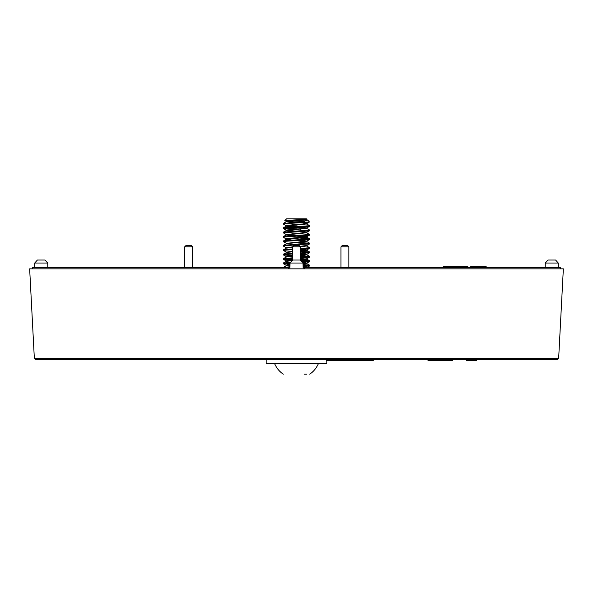 <?xml version="1.0" encoding="UTF-8"?>
<svg xmlns="http://www.w3.org/2000/svg" width="593" height="593" viewBox="0 0 593 593"><rect width="100%" height="100%" fill="white"/><g stroke="black" fill="none" stroke-linecap="round" stroke-linejoin="round"><path stroke-width="0.89" d="M558.658 358.328L34.342 358.328L29.65 268.844L563.35 268.844L558.658 358.328M340.953 246.814L342.272 245.495L347.557 245.495L348.877 246.814L340.953 246.814L340.953 267.51M292.542 246.814L293.861 245.495L299.139 245.495L300.458 246.814L292.542 246.814L292.542 260.208M184.705 246.814L186.024 245.495L191.309 245.495L192.629 246.814L184.705 246.814L184.705 267.51M545.286 263.033L547.976 260.038L555.589 260.038L558.287 263.033L545.286 263.033L545.204 267.51M289.999 263.033L292.697 260.038L300.303 260.038L303.001 263.033L289.999 263.033L289.895 268.844M34.713 263.033L37.411 260.038L45.024 260.038L47.714 263.033L34.713 263.033L34.639 267.51M308.627 222.116L309.502 221.975L306.766 223.561L304.557 223.946L286.234 225.763L283.358 224.087L284.188 223.769L308.627 222.116L301.266 222.116L283.35 223.405L300.962 224.814M306.07 223.754L309.702 225.674L283.35 227.808L300.962 229.209M306.774 223.939L286.152 226.222L306.144 228.164L309.702 230.069L284.188 232.019L283.298 232.271L284.284 232.56M296.5 233.383L300.962 233.612M306.07 232.56L309.702 234.472L284.188 236.422L283.298 236.674L284.284 236.955M296.5 237.786L309.702 238.875L284.188 240.825L283.298 241.077L284.284 241.358M296.5 242.189L309.702 243.278L284.188 245.22L283.298 245.48L284.284 245.761M300.436 246.792L300.962 246.814M306.07 245.761L309.702 247.681L300.458 248.571M292.542 248.993L284.188 249.623L283.298 249.883L284.284 250.164M300.458 251.195L309.702 252.077L300.458 252.974M292.542 253.389L284.188 254.026L283.298 254.278L284.284 254.567M300.458 255.59L309.702 256.48L300.458 257.377M292.542 257.792L283.298 258.681L292.542 259.578M300.458 259.993L309.65 260.816L301.8 261.698M290.652 262.306L283.298 263.084L289.984 263.826M303.03 264.545L309.702 265.286L303.053 266.02M289.933 266.746L283.298 267.487M292.015 224.88L296.5 225.132M308.716 225.955L309.642 226.289L306.789 226.704L283.298 228.424L296.5 229.535M308.716 230.358L309.642 230.692L306.789 231.1L283.298 232.827L286.234 234.561L288.443 234.954L306.848 236.674L286.856 238.623L286.152 238.875L286.93 239.157M292.015 233.686L296.5 233.931M308.716 234.754L309.642 235.095L306.789 235.503L284.188 236.97L283.358 237.296L286.234 238.964M292.015 238.089L296.5 238.334M308.716 239.157L309.642 239.498L306.789 239.906L284.188 241.373L283.358 241.699L286.93 243.56M292.015 242.493L309.642 243.893L284.188 245.776L283.358 246.095L286.93 247.963M292.015 246.888L292.542 246.918M308.716 247.963L309.642 248.297L306.789 248.704L300.458 249.119M292.542 249.542L283.298 250.431L286.93 252.366M292.015 251.291L292.542 251.321M300.458 251.743L309.702 252.633L300.458 253.522M292.542 253.945L283.298 254.834L292.542 255.724M300.458 256.146L309.702 257.028L300.458 257.925M292.542 258.34L283.298 259.23L292.542 260.127M300.777 260.564L309.702 261.431L302.267 262.217M290.133 262.884L283.298 263.633L289.977 264.374M303.038 265.093L309.702 265.834L303.06 266.568M289.925 267.302L286.99 267.51M284.877 220.529L306.507 219.254L286.234 221.359L284.877 220.529L286.597 218.817L306.403 218.817L306.848 219.618L304.557 220.099L286.226 221.738L296.5 222.931M304.676 221.545L287.857 220.87M306.07 219.351L307.7 220.114L301.266 222.116M309.502 221.975L307.7 220.114M306.774 228.335L286.226 230.536L296.5 231.737M306.774 232.738L286.152 235.021L306.848 237.222L286.152 239.424L306.848 241.625L286.856 243.575L283.35 245.413M292.038 244.62L296.5 244.939M306.774 245.947L300.458 246.858M292.542 247.4L286.226 248.141L283.35 249.809M292.038 249.016L292.542 249.06M300.458 249.601L306.848 250.431L300.458 251.262M292.542 251.803L286.856 252.373L283.35 254.212M292.038 253.419L292.542 253.456M300.458 254.004L306.848 254.834L300.458 255.657M292.542 256.206L286.856 256.776L283.35 258.615M292.038 257.822L292.542 257.859M300.458 258.407L306.848 259.23L300.458 260.06M292.156 260.631L286.226 261.35L283.35 263.018M306.07 263.366L306.848 263.633L303.023 264.256M289.962 265.219L286.226 265.753L283.35 267.421M286.234 221.359L306.848 223.472M286.234 225.763L306.848 227.875M309.642 226.289L306.766 227.964L304.557 228.349L286.152 230.069L306.766 232.36L286.234 234.561M296.5 239.987L306.766 241.166L286.234 243.367M296.5 244.39L300.985 244.687M306.848 246.028L306.848 245.48L299.991 246.34M292.542 246.851L286.234 247.77M300.458 249.053L306.848 249.883L300.458 250.706M292.542 251.254L286.234 252.166M300.458 253.456L306.144 254.026L306.848 254.827M309.642 252.7L306.766 254.367L300.458 255.109M292.542 255.657L286.856 256.228L286.152 256.48L286.93 256.762M300.458 257.851L300.985 257.896M309.642 257.103L306.766 258.77L300.458 259.512M292.542 260.053L286.856 260.631L286.152 260.883L286.93 261.165M302.445 262.417L306.144 262.832L306.848 263.633M309.642 261.506L306.766 263.173L303.016 263.707M289.97 264.663L286.856 265.027L286.152 265.286L286.93 265.568M306.663 374.183L304.417 374.183M266.131 359.662L266.131 363.294L326.869 363.294L326.869 360.544M560.459 268.844L560.459 267.51L303.082 267.51M289.918 267.51L32.511 267.51L32.511 268.844M304.424 268.844L304.424 267.51M288.576 268.844L288.576 267.51M443.979 267.51L443.979 266.628L452.704 266.628L452.704 267.51M452.704 266.628L462.859 266.628L462.859 267.51M462.859 266.628L463.696 266.628L463.696 267.51L463.704 266.628L467.707 266.628L467.707 267.51M467.707 266.628L467.284 266.628L467.707 266.628M470.783 267.51L470.783 266.628L470.82 267.51M470.82 266.628L471.05 267.51M471.05 266.628L473.903 266.628L473.903 267.51M473.903 266.628L486.164 266.628L486.164 267.51M373.308 359.662L373.308 360.544L326.276 360.544L326.276 359.662M35.276 358.328L35.276 359.662L557.724 359.662L557.724 358.328M451.896 359.662L451.896 360.544L428.161 360.544L428.161 359.662M428.161 360.544L428.591 360.544L428.161 360.544M431.837 360.544L431.837 359.662M441.029 360.544L441.029 359.662M476.468 359.662L476.468 360.544L466.609 360.544L466.609 359.662M476.631 359.662L476.231 360.544M466.906 360.544L466.513 359.662M326.669 360.544L326.669 359.662M432.66 360.544L432.66 359.662M348.877 246.814L348.877 267.51M300.458 246.814L300.458 260.208M192.629 246.814L192.629 267.51M558.287 263.033L558.361 267.51M303.001 263.033L303.105 268.844M47.714 263.033L47.796 267.51M309.702 265.834L309.702 265.286M309.702 261.431L309.702 260.883M309.702 257.028L309.702 256.48M309.702 252.633L309.702 252.077M309.702 248.23L309.702 247.681M309.702 243.827L309.702 243.278M309.702 239.424L309.702 238.875M309.702 235.021L309.702 234.472M309.702 230.625L309.702 230.069M309.702 226.222L309.702 225.674M283.298 263.633L283.298 263.084M283.298 259.23L283.298 258.681M283.298 254.827L283.298 254.278M283.298 250.431L283.298 249.875M283.298 246.028L283.298 245.48M283.298 241.625L283.298 241.077M283.298 237.222L283.298 236.674M283.298 232.827L283.298 232.271M283.298 228.424L283.298 227.875M283.298 224.021L283.298 223.472M283.35 223.405L286.226 221.738M283.35 227.808L286.226 226.141M283.35 232.204L286.226 230.536M283.35 236.607L286.226 234.939M309.65 238.809L306.774 237.141M283.35 241.01L286.226 239.342M309.65 243.212L306.774 241.544M309.65 252.01L306.774 250.342M309.65 256.413L306.774 254.745M309.65 260.816L306.774 259.148M309.65 265.219L306.774 263.551M286.152 221.271L286.152 221.819M286.152 225.674L286.152 226.222M286.152 230.069L286.152 230.625M286.152 234.472L286.152 235.021M286.152 238.875L286.152 239.424M286.152 243.278L286.152 243.782M286.152 247.681L286.152 248.185M286.152 252.077L286.152 252.588M286.152 256.48L286.152 256.991M286.152 260.883L286.152 261.387M286.152 265.286L286.152 265.79M306.848 223.517L306.848 224.021M306.848 227.92L306.848 228.424M306.848 232.271L306.848 232.819M306.848 236.718L306.848 237.222M306.848 241.121L306.848 241.625M306.848 249.875L306.848 250.431M306.848 258.681L306.848 259.23M286.234 230.158L283.358 228.49M306.766 232.36L309.642 230.692M306.766 236.763L309.642 235.095M306.766 241.166L309.642 239.498M306.766 245.569L309.642 243.893M306.766 249.972L309.642 248.297M286.234 256.569L283.358 254.901M286.234 260.972L283.358 259.304M286.234 265.375L283.358 263.7M306.766 267.576L309.642 265.901M274.492 363.294A23.69 23.69 0 0 0 283.298 374.183M309.702 374.183A23.69 23.69 0 0 0 318.508 363.294M443.401 266.628L443.401 267.51M467.84 266.628L467.84 267.51M428.02 360.544L428.02 359.662M431.823 360.544L431.823 359.662M452.452 360.544L452.452 359.662"/></g></svg>
